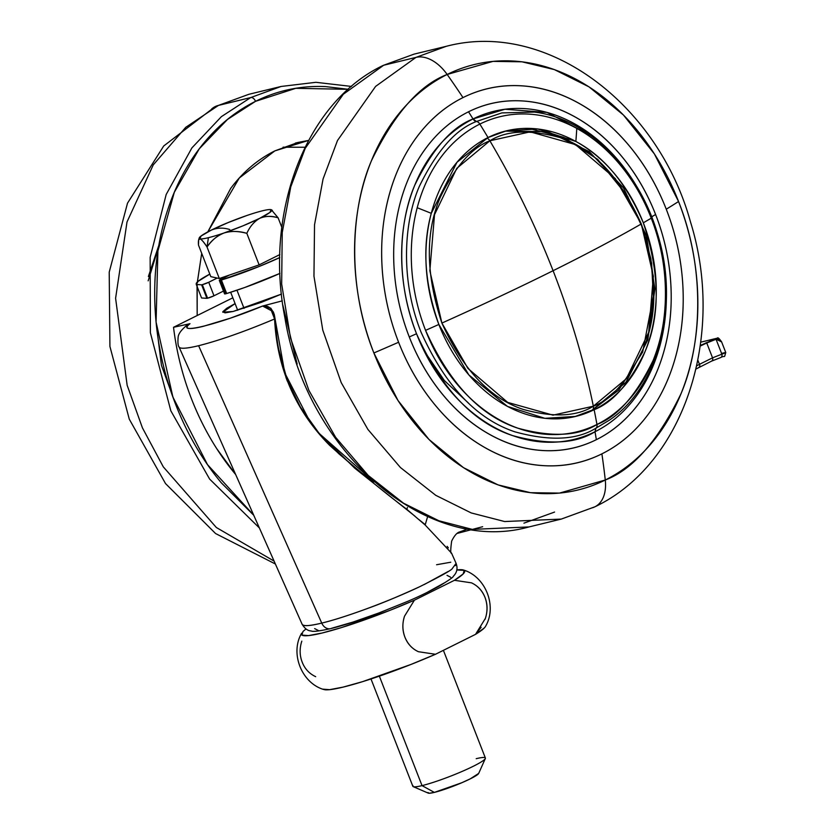 <?xml version="1.0" encoding="UTF-8"?>
<svg xmlns="http://www.w3.org/2000/svg" width="835" height="835" viewBox="0 0 835 835"><rect width="100%" height="100%" fill="white"/><g stroke="black" fill="none" stroke-linecap="round" stroke-linejoin="round"><path stroke-width="1.25" d="M441.892 323.072L467.944 368.444L507.69 402.397L553.01 415.141L593.351 406.217C584.03 360.856 570.608 315.682 553.094 270.707C519.286 287.511 482.223 304.963 441.892 323.072C425.673 274.141 425.172 232.14 440.389 197.07C455.346 166.384 471.838 147.628 489.863 140.781A4.864 3.058 -116.4 0 0 486.815 138.161A4.864 3.058 63.6 0 1 489.863 140.781C514.464 182.437 535.538 225.742 553.094 270.707C586.859 253.913 616.272 238.33 641.311 223.937L615.27 178.565L575.524 144.612L530.194 131.857L489.863 140.781L456.787 168.346L434.513 214.699L429.848 270.738L441.892 323.072C482.223 304.963 519.286 287.511 553.094 270.707C570.608 315.682 584.03 360.856 593.351 406.217C576.714 416.602 553.323 417.667 523.18 409.411C489.988 398.399 462.903 369.613 441.892 323.072M591.733 410.288A4.864 3.058 -116.4 0 0 592.172 410.131A4.864 3.058 -116.4 0 0 593.351 406.217L626.417 378.652L648.701 332.299L653.356 276.27L641.311 223.937C616.272 238.33 586.859 253.913 553.094 270.707C535.538 225.742 514.464 182.437 489.863 140.781C506.501 130.396 529.891 129.331 560.034 137.587C593.215 148.609 620.311 177.385 641.311 223.937C657.531 272.857 658.043 314.858 642.825 349.938C627.868 380.614 611.366 399.37 593.351 406.217A4.864 3.058 63.6 0 1 592.172 410.131A4.864 3.058 63.6 0 1 591.733 410.288L574.595 416.696L592.151 410.142L625.947 382.284L647.793 339.928L654.901 288.827L646.426 235.783L623.526 187.896L589.207 151.542L547.917 131.669L505.185 131.137L531.853 129.227L563.688 137.274L597.714 159.401L628.118 196.987M176.227 405.873L161.458 365.386L156.228 323.698M456.192 563.823L455.378 565.629M448.061 571.537L424.159 584.584M419.629 586.744C389.068 601.252 345.523 617.42 321.736 623.087A9.728 7.484 76.3 0 0 330.503 628.672A9.728 7.484 -103.7 0 1 321.736 623.087C333.175 620.363 348.633 615.416 368.12 608.256C382.346 603.152 399.516 595.981 419.65 586.734C440.911 576.098 451.787 570.034 452.278 568.562L456.098 563.364L451.505 553.031M436.58 564.731L450.785 562.216M281.468 294.087L233.122 311.476L222.788 312.238L235.094 303.596L226.807 308.23L222.82 311.716L225.043 312.854L233.122 311.476L261.282 302.364L281.468 294.087M415.016 516.218L354.739 468.174L316.799 431.006M287.344 381.177L285.935 377.378M179.014 346.88L179.066 347.026C180.214 349.009 186.727 348.56 198.615 345.711C219.657 340.367 244.979 331.453 274.59 318.98C244.979 331.453 219.657 340.367 198.615 345.711L321.736 623.087L198.615 345.711C189.67 347.871 183.721 348.654 180.757 348.049M448.332 547.864L447.142 546.351M425.13 524.568L418.784 519.453M235.679 474.551L216.797 448.75C205.316 430.86 195.891 411.582 188.533 390.916C181.174 370.249 176.164 349.04 173.523 327.289L232.829 297.803L173.523 327.289A228.686 175.903 76.3 0 0 235.658 474.52M282.846 305.151L297.166 364.081M467.36 528.743L466.014 529.62L467.36 528.743M186.007 325.921L189.587 323.782M273.17 311.612L262.607 306.038C269.194 305.015 273.191 309.336 274.59 318.98L270.509 308.407L262.607 306.038L282.293 300.851L262.607 306.038L230.23 318.219L203.176 326.36C195.734 328.176 190.839 328.833 188.48 328.364C186.132 327.884 186.633 326.328 189.983 323.698L173.523 327.289L189.983 323.698L187.228 324.982C181.331 329.794 178.293 333.916 178.126 337.34C177.688 342.601 178.001 345.826 179.076 347.026L302.207 624.444C303.262 626.407 309.764 625.958 321.736 623.087C310.004 625.989 303.47 626.396 302.155 624.298M263.077 305.913L270.78 308.178L273.723 312.885L275.049 318.96C275.967 331.933 277.21 342.162 278.786 349.667L287.073 379.414L300.318 406.989L318.156 432.019C321.569 436.465 328.562 443.792 339.125 454L362.046 473.236L374.007 481.805M592.526 409.891L618.798 390.039L642.679 352.057L653.857 293.356L650.883 258.756L641.165 224.02L651.634 263.213L653.586 301.759M447.007 575.346L450.681 577.256M444.011 583.07L427.99 591.9M405.079 602.421L378.746 613.015L353.017 622.065L331.808 628.212A9.728 7.484 -103.7 0 1 330.503 628.672M318.333 630.498L314.659 628.598M262.607 306.038C217.549 324.69 174.463 335.159 189.983 323.698L186.32 325.671M309.743 421.237L284.798 372.963L274.235 314.325M274.59 318.98C277.022 368.298 295.287 410.34 329.376 445.097C355.272 468.487 381.104 489.905 406.854 509.34L407.407 507.513M374.122 481.899L319.92 434.106M406.875 509.35L425.119 524.975M427.624 516.594L425.151 524.985L451.578 553.177M458.603 532.354L466.014 529.62L458.749 532.271M458.321 532.542L466.014 529.62M189.9 323.719L187.656 324.617M721.409 353.487C727.055 352.057 727.212 352.286 721.868 354.176A2.922 2.296 71.3 0 1 720.615 357.589A2.922 2.296 71.3 0 1 720.48 357.63A2.922 2.296 -108.7 0 0 720.615 357.589A2.922 2.296 -108.7 0 0 721.868 354.176L712.547 357.839A2.922 2.286 65.8 0 1 711.566 361.137A2.922 2.286 65.8 0 1 711.284 361.242A2.922 2.286 -114.2 0 0 711.566 361.137A2.922 2.286 -114.2 0 0 712.547 357.839L699.469 364.331A2.922 1.827 61.9 0 1 699.052 367.337A2.922 1.827 61.9 0 1 698.759 367.452A2.922 1.827 -118.1 0 0 699.052 367.337A2.922 1.827 -118.1 0 0 699.469 364.331L697.872 360.229L699.469 364.331L712.547 357.839L706.754 342.976L716.054 339.271L721.868 354.176L725.782 352.579L721.523 341.661L719.457 339.48L716.054 339.271L721.868 354.176L712.547 357.839L706.754 342.976L716.054 339.271L715.553 338.906L700.325 345.419L715.553 338.906L713.163 339.125M717.244 338.238L700.753 342.152M699.469 364.331L696.714 365.834A255.938 196.862 76.3 0 1 699.469 364.331M706.754 342.976L700.241 346.076L706.754 342.976L706.233 342.621L706.754 342.976M715.553 338.906L721.628 341.922M709.228 340.106L717.39 338.165C717.714 337.131 719.123 338.363 721.607 341.87M196.225 283.493A58.387 6.409 158.7 0 1 209.804 274.11L198.031 281.405L196.382 284.474L201.621 284.818A4.864 0.532 -21.3 0 0 202.32 284.683L208.729 282.261A4.864 0.532 158.7 0 1 202.32 284.683L207.591 298.199A4.864 0.532 -21.3 0 0 213.99 295.778L208.729 282.261L217.184 278.055L219.323 278.525L207.028 246.983C212.257 239.739 217.956 235.063 224.114 232.955A38.921 4.269 158.7 0 1 208.406 237.693L207.028 246.983C211.401 240.459 217.1 235.783 224.114 232.955C230.272 230.846 237.85 230.971 246.826 233.341L259.132 264.883L229.27 275.112L219.302 280.299L220.45 280.268L225.711 293.795A4.864 0.532 -21.3 0 0 226.671 293.523L221.4 280.007A4.864 0.532 158.7 0 1 220.45 280.268A4.864 0.532 -21.3 0 0 221.4 280.007L258.756 266.636L279.798 257.556A58.387 6.409 158.7 0 1 221.4 280.007L226.671 293.523L244.634 287.543L279.976 273.389A58.387 6.409 -21.3 0 1 226.671 293.523M412.981 785.599A38.921 4.269 -21.3 0 0 422.03 785.62L379.351 676.152L422.03 785.62A38.921 4.269 158.7 0 1 412.814 786.163M427.917 792.78A27.252 2.985 -21.3 0 0 434.367 792.394L422.03 785.62L434.367 792.394L461.703 782.771L470.251 778.857L478.695 773.398M244.039 308.365L236.963 290.215L244.039 308.365M481.127 627.335L475.533 634.36A87.581 9.613 -21.3 0 0 485.563 626.292M484.206 628.045L475.533 634.36L485.385 618.38C487.723 611.063 487.598 604.07 484.989 597.38C482.38 590.679 477.881 585.836 471.493 582.851L454.449 580.294L463.133 573.979L464.229 570.378L456.776 569.95A87.581 9.613 158.7 0 1 463.602 570.054A87.581 9.613 158.7 0 1 454.449 580.294L471.493 582.851C477.693 585.721 482.181 590.564 484.989 597.38C487.546 604.3 487.671 611.303 485.385 618.38L485.062 619.33M201.652 297.991L206.892 298.335A4.864 0.532 -21.3 0 0 207.591 298.199L213.99 295.778L208.729 282.261L217.184 278.055L210.785 276.636L198.49 245.093C198.135 240.626 198.626 238.539 199.941 238.831C201.266 239.123 203.625 241.847 207.028 246.983L219.323 278.525L229.27 275.112L220.805 279.328A4.864 0.532 158.7 0 0 219.292 280.351L224.573 293.878A4.864 0.532 -21.3 0 0 225.711 293.795L220.45 280.268A4.864 0.532 158.7 0 1 219.292 280.351M247.014 215.451L246.847 215.513A38.921 4.269 158.7 0 1 262.566 210.775A38.921 4.269 158.7 0 1 271.02 209.637A38.921 4.269 158.7 0 1 271.5 209.815A38.921 4.269 158.7 0 1 259.654 218.352A38.921 4.269 158.7 0 1 224.114 232.955A38.921 4.269 -21.3 0 1 208.406 237.693A38.921 4.269 -21.3 0 1 199.941 238.831A38.921 4.269 158.7 0 1 199.221 237.954A38.921 4.269 158.7 0 1 211.318 230.105C217.121 227.684 223.269 227.496 229.761 229.541C223.269 227.496 217.121 227.684 211.318 230.105L201.005 236.054L199.941 238.831C201.663 239.572 204.022 242.286 207.028 246.983L208.406 237.693A38.921 4.269 158.7 0 1 199.941 238.831L198.615 240.083L198.49 245.093L210.785 276.636L219.323 278.525L259.132 264.883L279.861 254.571L259.132 264.883L246.826 233.341C249.874 226.567 254.143 221.578 259.654 218.352C254.143 221.578 249.874 226.567 246.826 233.341C239.144 230.971 231.566 230.846 224.114 232.955L242.881 225.878L259.654 218.352C264.497 215.952 270.644 215.764 278.097 217.789L281.833 227.36L278.097 217.789L271.323 209.731M324.585 689.72A87.581 9.613 -21.3 0 0 435.473 654.275L475.533 634.36L435.473 654.275L418.408 651.707C412.26 648.91 407.762 644.067 404.923 637.178C402.345 630.174 402.219 623.171 404.537 616.167L414.39 600.198L454.449 580.294L414.39 600.198L389.976 610.343L341.546 627.565L322.122 633.024L308.47 635.612L301.884 635.08L302.98 631.49L305.996 628.943M301.393 633.942A87.581 9.613 158.7 0 0 414.39 600.198L404.537 616.167C402.188 623.484 402.324 630.488 404.923 637.178C407.543 643.879 412.031 648.722 418.408 651.707L435.473 654.275L411.05 664.409L362.63 681.642L343.206 687.09L329.554 689.679L322.957 689.157M427.958 792.54L429.336 793.25L434.367 792.394A27.252 2.985 -21.3 0 0 459.949 783.522A27.252 2.985 -21.3 0 0 478.225 774.045M476.19 758.691A38.921 4.269 158.7 0 1 484.676 759.401A38.921 4.269 158.7 0 1 458.561 772.939A38.921 4.269 158.7 0 1 422.03 785.62A38.921 4.269 -21.3 0 0 460.367 772.177A38.921 4.269 -21.3 0 0 485.239 758.712M301.811 641.144C299.462 648.461 299.588 655.465 302.197 662.155C304.806 668.856 309.305 673.688 315.682 676.674M213.99 295.778L223.477 291.071L213.99 295.778M224.573 293.816L225.711 293.795M206.892 298.335L201.621 284.818L206.892 298.335M207.591 298.199L202.32 284.683A4.864 0.532 158.7 0 1 201.621 284.818M211.318 230.105A38.921 4.269 158.7 0 1 246.847 215.513L228.091 222.59L211.318 230.105M272.377 210.441L271.646 209.898M246.847 215.513A38.921 4.269 -21.3 0 1 262.566 210.775A38.921 4.269 -21.3 0 1 271.02 209.637L269.955 212.414L259.654 218.352C265.467 215.931 271.615 215.743 278.097 217.789M575.858 141.47A146.939 113.028 -103.7 0 1 643.315 222.809A567.998 62.333 -21.3 0 0 651.248 218.185A162.188 124.749 76.3 0 0 576.787 128.413A567.998 296.926 118.8 0 1 575.858 141.47C603.997 156.406 626.49 183.512 643.315 222.809C659.953 272.972 660.464 316.037 644.87 351.994C629.527 383.453 612.619 402.689 594.134 409.703A146.939 113.028 -103.7 0 1 438.855 324.45A567.998 62.333 158.7 0 1 425.568 330.368A162.188 124.749 76.3 0 0 596.962 424.472A567.998 357.589 -116.4 0 0 594.134 409.703L591.952 410.236L594.134 409.703A567.998 357.589 63.6 0 1 596.962 424.472A162.188 124.749 76.3 0 0 651.248 218.185A567.998 62.333 158.7 0 1 643.315 222.809A146.939 113.028 -103.7 0 1 594.134 409.703L575.795 416.414L544.9 418.325L507.461 406.415L468.863 374.936L438.855 324.45A146.939 113.028 -103.7 0 1 431.277 213.343A146.939 113.028 -103.7 0 1 488.026 137.545L506.375 130.844L537.782 128.987L575.858 141.47A567.998 296.926 -61.2 0 0 576.787 128.413A162.188 124.749 76.3 0 0 479.843 124.081A162.188 124.749 76.3 0 0 417.208 207.738A567.998 208.781 14.7 0 1 431.277 213.343A567.998 208.781 -165.3 0 0 417.208 207.738A162.188 124.749 -103.7 0 1 479.843 124.081A567.998 357.589 63.6 0 1 488.026 137.545A567.998 357.589 -116.4 0 0 479.843 124.081A4.864 3.058 -116.4 0 0 476.43 121.493C455.607 129.394 436.559 151.072 419.274 186.508C403.702 222.34 400.268 280.257 421.017 332.079C445.285 385.853 476.576 419.107 514.913 431.831C549.743 441.371 576.766 440.139 595.992 428.136A4.864 3.058 -116.4 0 0 596.962 424.472C578.133 436.225 551.664 437.436 517.554 428.094C480 415.621 449.334 383.046 425.568 330.368A162.188 124.749 -103.7 0 1 417.208 207.738A162.188 124.749 76.3 0 0 425.568 330.368A567.998 62.333 -21.3 0 0 438.855 324.45C424.556 283.9 422.03 246.868 431.277 213.343L456.985 162.272L488.026 137.545A146.939 113.028 -103.7 0 1 575.858 141.47M534.39 112.088L501.856 112.902L476.43 121.493A4.864 3.058 63.6 0 1 479.843 124.081A162.188 124.749 -103.7 0 1 576.787 128.413A162.188 124.749 -103.7 0 1 651.248 218.185C671.57 268.954 668.198 325.681 652.96 360.783C636.019 395.498 617.357 416.728 596.962 424.472A4.864 3.058 63.6 0 1 595.992 428.136L609.299 420.214C659.17 386.751 679.909 305.078 657.479 233.716C638.89 169.348 587.809 118.476 534.39 112.088L501.856 112.902L476.43 121.493C455.607 129.394 436.559 151.072 419.274 186.508C403.702 222.34 400.268 280.257 421.017 332.079C445.285 385.853 476.576 419.107 514.913 431.831C549.743 441.371 576.766 440.139 595.992 428.136L595 431.737A168.879 129.895 76.3 0 0 666.32 301.195A168.879 129.895 -103.7 0 1 595 431.737A168.879 129.895 -103.7 0 1 416.529 333.749A579.02 63.533 158.7 0 1 409.275 336.954A177.03 136.168 76.3 0 0 596.357 439.669A579.02 364.519 -116.4 0 0 595 431.737L595.992 428.136L609.414 420.141M373.882 352.965A218.958 168.409 76.3 0 0 605.271 480.01A583.884 367.588 -116.4 0 0 601.889 453.854A192.353 147.952 -103.7 0 1 398.608 342.256A583.884 64.076 158.7 0 1 373.882 352.965C346.442 284.432 350.992 207.842 371.575 160.466C394.433 113.591 419.629 84.93 447.163 74.472A583.884 367.588 63.6 0 1 462.987 97.601A192.353 147.952 -103.7 0 1 666.257 209.209A583.884 64.076 -21.3 0 0 678.552 201.517A218.958 168.409 76.3 0 0 447.163 74.472A38.921 24.507 -116.4 0 0 415.966 57.396L375.614 86.391L337.497 140.51L323.072 178.972L314.534 224.761L313.96 276.176L322.78 330.128L341.191 382.566L367.891 429.409L400.424 467.517L435.776 495.332L471.211 512.93L504.643 521.541L561.277 519.088L504.643 521.541L471.211 512.93L435.776 495.332L400.424 467.517L367.891 429.409L341.191 382.566L322.78 330.128L313.96 276.176L314.534 224.761L323.072 178.972L337.497 140.51L375.614 86.391L415.966 57.396L383.672 65.245L343.31 94.251L305.203 148.359L290.778 186.821L282.23 232.61L281.666 284.025L290.486 337.977L308.898 390.415L335.597 437.258L368.12 475.365L403.482 503.181L438.907 520.779L472.349 529.4L528.983 526.937L472.349 529.4L438.907 520.779L403.482 503.181L368.12 475.365L335.597 437.258L308.898 390.415L290.486 337.977L281.666 284.025L282.23 232.61L290.778 186.821L305.203 148.359L343.31 94.251L383.672 65.245A4.864 3.058 -116.4 0 0 383.234 65.412A4.864 3.058 -116.4 0 0 382.889 65.641A4.864 3.058 63.6 0 1 383.234 65.412A4.864 3.058 63.6 0 1 383.672 65.245L414.045 54.139L383.672 65.245L415.966 57.396L446.339 46.29L415.966 57.396A38.921 24.507 63.6 0 1 447.163 74.472L492.974 61.383L521.906 61.8L554.377 69.597L589.009 86.861L623.432 115L654.4 153.932L678.552 201.517A583.884 64.076 158.7 0 1 666.257 209.209A192.353 147.952 -103.7 0 1 601.889 453.854A583.884 367.588 63.6 0 1 605.271 480.01A218.958 168.409 76.3 0 0 678.552 201.517C705.992 270.049 701.442 346.64 680.859 394.016C658.001 440.89 632.805 469.552 605.271 480.01L559.46 493.099L530.528 492.692L498.057 484.895L463.425 467.621L429.002 439.481L398.024 400.549L373.882 352.965A583.884 64.076 -21.3 0 0 398.608 342.256A192.353 147.952 -103.7 0 1 462.987 97.601A583.884 367.588 -116.4 0 0 447.163 74.472A218.958 168.409 76.3 0 0 373.882 352.965M651.644 216.86A579.02 63.533 -21.3 0 0 655.6 214.501A177.03 136.168 76.3 0 0 468.518 111.786A579.02 364.519 63.6 0 1 473.048 118.956A4.864 3.058 63.6 0 0 476.43 121.493L473.048 118.956L504.935 109.239L547.061 112.422L595.772 138.182L619.309 161.614L639.683 191.653M652.239 216.515A579.02 63.533 158.7 0 0 655.6 214.501C664.076 236.242 669.106 258.714 670.682 281.906C672.269 305.099 670.286 327.247 664.723 348.362C659.17 369.477 650.465 387.941 638.618 403.764C626.772 419.587 612.692 431.549 596.357 439.669C580.022 447.79 562.686 451.443 544.357 450.629C526.019 449.804 508.087 444.585 490.542 434.952C472.996 425.318 457.183 412.01 443.103 395.038C429.023 378.057 417.75 358.695 409.275 336.954A177.03 136.168 76.3 0 1 468.518 111.786A579.02 364.519 -116.4 0 1 473.048 118.956C451.808 127.014 432.373 149.121 414.745 185.276C398.869 221.818 395.362 280.894 416.529 333.749C441.277 388.609 473.195 422.52 512.304 435.505C547.823 445.232 575.388 443.98 595 431.737A579.02 364.519 63.6 0 1 596.357 439.669A177.03 136.168 76.3 0 0 655.6 214.501C647.125 192.76 635.852 173.409 621.762 156.427C607.682 139.445 591.869 126.148 574.334 116.514C556.788 106.88 538.846 101.651 520.518 100.837C502.179 100.023 484.853 103.665 468.518 111.786C452.184 119.906 438.093 131.878 426.247 147.701C414.4 163.514 405.706 181.988 400.142 203.103C394.59 224.218 392.607 246.367 394.183 269.559C395.769 292.751 400.79 315.212 409.275 336.954A579.02 63.533 -21.3 0 0 416.529 333.749A168.879 129.895 -103.7 0 1 473.048 118.956A168.879 129.895 -103.7 0 1 635.821 184.952M595.052 506.73A38.921 24.507 -116.4 0 0 605.271 480.01A38.921 24.507 63.6 0 1 595.052 506.73A38.921 24.507 63.6 0 1 591.65 507.983M523.931 523.159L554.576 512.064M622.492 167.741L621.386 165.8M666.257 209.209C675.473 232.829 680.932 257.232 682.654 282.439C684.366 307.635 682.205 331.704 676.173 354.645C670.14 377.587 660.683 397.648 647.814 414.838C634.944 432.029 619.633 445.034 601.889 453.854C584.135 462.684 565.305 466.65 545.391 465.753C525.466 464.865 505.979 459.187 486.92 448.729C467.861 438.26 450.681 423.804 435.379 405.361C420.078 386.908 407.824 365.876 398.608 342.256C389.402 318.636 383.943 294.223 382.221 269.027C380.51 243.83 382.66 219.751 388.703 196.82C394.736 173.878 404.192 153.807 417.062 136.616C429.931 119.426 445.243 106.421 462.987 97.601C480.73 88.781 499.57 84.815 519.485 85.702C539.41 86.589 558.897 92.267 577.956 102.736C597.015 113.195 614.195 127.651 629.496 146.104C644.797 164.547 657.051 185.589 666.257 209.209M424.003 350.71L444.397 380.583L468.205 402.814M211.62 109.03A38.921 24.507 63.6 0 1 215.033 106.671A38.921 24.507 63.6 0 1 218.436 105.419L248.809 94.313L218.436 105.419L250.73 97.559L281.103 86.464L250.73 97.559A4.864 3.058 63.6 0 1 255.51 101.338L295.82 88.312L348.195 89.324M197.05 286.395L197.185 315.526L197.175 284.86M197.394 281.98L201.705 253.339L197.363 282M308.574 140.395L274.83 150.895C257.775 159.381 243.058 171.885 230.69 188.407L207.8 231.911L239.269 178.022L274.83 150.895L297.918 142.461L308.553 140.426M283.107 147.19L305.046 147.242L283.065 147.21M253.746 515.279L221.285 482.797C202.32 459.939 187.134 433.866 175.715 404.589C164.297 375.301 157.533 345.053 155.404 313.814C153.275 282.585 155.947 252.744 163.43 224.312C170.914 195.87 182.635 171.008 198.584 149.695C214.543 128.392 233.518 112.266 255.51 101.338C277.502 90.399 300.851 85.483 325.535 86.589L348.226 89.293M253.715 515.195L207.477 464.594L172.897 397.053L156.072 322.06L157.898 251.053L174.306 192.3L199.273 148.787L227.506 119.426L255.51 101.338A4.864 3.058 -116.4 0 0 250.73 97.559L221.4 116.639L191.904 147.899L166.186 194.492L150.154 257.357L150.373 332.706L170.831 410.82L209.627 479.071L259.382 527.95L209.627 479.071L170.831 410.82L150.373 332.706L150.154 257.357L166.186 194.492L191.904 147.899L221.4 116.639L250.73 97.559L218.436 105.419L185.714 127.348L153.264 164.881L127.014 221.953L115.595 298.262L127.15 385.279L142.43 427.864L163.295 466.859L216.349 527.511L274.099 561.11L216.349 527.511L163.295 466.859L142.43 427.864L127.15 385.279L115.595 298.262L127.014 221.953L153.264 164.881L185.714 127.348L218.436 105.419A38.921 24.507 -116.4 0 0 215.033 106.671M456.098 563.406C457.935 568.322 456.995 572.612 453.29 576.296C453.53 577.037 448.656 580.419 438.699 586.431C427.729 592.297 417.375 597.275 407.657 601.367L378.537 613.151C359.718 620.217 343.728 625.384 330.587 628.651C319.095 631.145 312.614 631.907 311.142 630.947C307.885 630.884 304.911 628.703 302.218 624.413M457.079 533.45L482.64 526.718M265.342 305.714L264.111 305.746M451.547 553.114C450.441 553.866 450.472 549.858 451.662 541.09C454.083 536.206 456.453 533.262 458.77 532.26M458.561 532.386L459.198 532.01M696.004 369.007L711.545 361.148L720.605 357.589C725.74 354.708 723.788 359.259 725.74 352.589M412.845 786.299L371.001 678.97M428.219 793.114L413.241 786.643M237.693 310.265L230.679 292.281M485.532 626.365C497.347 606.471 485.73 576.682 463.571 570.044M301.665 633.17C289.849 653.064 301.456 682.842 323.615 689.491M478.674 773.44L485.323 758.545M485.375 758.013L443.395 650.329M201.465 297.709L196.194 284.192M199.221 237.985L198.657 239.864M561.277 519.088L594.927 506.793C685.796 463.488 725.438 333.697 690.472 221.87C658.304 104.793 547.614 19.643 446.339 46.29L414.045 54.139L383.265 65.391C306.205 101.755 263.86 211.693 284.933 317.916C306.664 451.923 426.581 555.64 528.983 526.937L561.277 519.088M148.16 280.842L158.514 247.118M351.493 86.433L315.922 82.31L281.103 86.464L248.809 94.313L215.159 106.609L163.723 145.979L127.504 203.176L109.218 272.158L109.917 346.442L129.279 419.17L165.518 483.569L215.587 533.544L275.383 564.001M295.36 143.088L297.918 142.461M148.379 276.51L158.807 245.386"/></g></svg>
